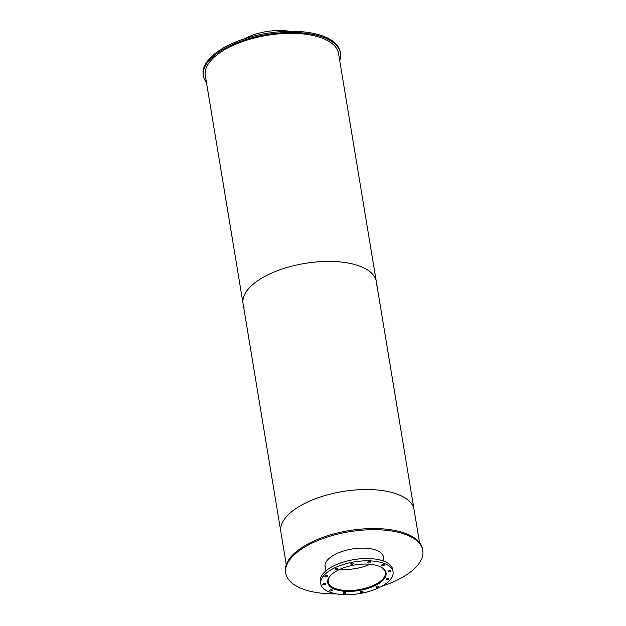 <?xml version="1.0" encoding="UTF-8"?>
<svg xmlns="http://www.w3.org/2000/svg" width="626" height="626" viewBox="0 0 626 626"><rect width="100%" height="100%" fill="white"/><g stroke="black" fill="none" stroke-linecap="round" stroke-linejoin="round"><path stroke-width="0.94" d="M244.523 38.757A36.652 16.073 -9.4 0 1 289.58 31.3M381.023 567.125A28.937 12.684 -9.4 0 1 385.35 572.461A28.937 12.684 -9.4 0 1 379.708 581.828A28.937 12.684 -9.4 0 1 348.745 590.561A28.937 12.684 -9.4 0 1 328.251 581.914A28.937 12.684 -9.4 0 1 330.63 575.466M340.161 569.23A28.937 12.684 170.6 0 0 369.989 564.284M385.616 571.428A29.453 12.911 -9.4 0 1 385.859 572.375A29.453 12.911 -9.4 0 1 380.115 581.914A29.453 12.911 -9.4 0 1 348.604 590.803A29.453 12.911 -9.4 0 1 327.742 581.992A29.453 12.911 -9.4 0 1 327.672 581.022M380.311 582.501A29.578 12.966 -9.4 0 1 348.659 591.429A29.578 12.966 -9.4 0 1 327.711 582.587A29.578 12.966 -9.4 0 1 354.778 564.957A29.578 12.966 -9.4 0 1 386.085 572.923A29.578 12.966 -9.4 0 1 380.311 582.501M370.326 562.586A1.416 0.618 -9.4 0 1 368.816 563.017A1.416 0.618 -9.4 0 1 367.814 562.594A1.416 0.618 -9.4 0 1 369.105 561.749A1.416 0.618 -9.4 0 1 370.6 562.132A1.416 0.618 -9.4 0 1 370.326 562.586M353.33 563.932A1.416 0.618 -9.4 0 1 351.812 564.362A1.416 0.618 -9.4 0 1 350.81 563.94A1.416 0.618 -9.4 0 1 352.109 563.095A1.416 0.618 -9.4 0 1 353.604 563.478A1.416 0.618 -9.4 0 1 353.33 563.932M337.586 569.042A1.416 0.618 -9.4 0 1 336.068 569.472A1.416 0.618 -9.4 0 1 335.066 569.05A1.416 0.618 -9.4 0 1 336.365 568.205A1.416 0.618 -9.4 0 1 337.86 568.588A1.416 0.618 -9.4 0 1 337.586 569.042M327.312 576.554A1.416 0.618 -9.4 0 1 325.802 576.976A1.416 0.618 -9.4 0 1 324.8 576.554A1.416 0.618 -9.4 0 1 326.091 575.709A1.416 0.618 -9.4 0 1 327.594 576.092A1.416 0.618 -9.4 0 1 327.312 576.554M325.27 584.441A1.416 0.618 -9.4 0 1 323.759 584.864A1.416 0.618 -9.4 0 1 322.758 584.441A1.416 0.618 -9.4 0 1 324.049 583.596A1.416 0.618 -9.4 0 1 325.551 583.98A1.416 0.618 -9.4 0 1 325.27 584.441M332.007 590.6A1.416 0.618 -9.4 0 1 330.489 591.022A1.416 0.618 -9.4 0 1 329.487 590.6A1.416 0.618 -9.4 0 1 330.786 589.755A1.416 0.618 -9.4 0 1 332.281 590.138A1.416 0.618 -9.4 0 1 332.007 590.6M345.709 593.378A1.416 0.618 -9.4 0 1 344.19 593.8A1.416 0.618 -9.4 0 1 343.189 593.378A1.416 0.618 -9.4 0 1 344.488 592.532A1.416 0.618 -9.4 0 1 345.982 592.916A1.416 0.618 -9.4 0 1 345.709 593.378M362.704 592.024A1.416 0.618 -9.4 0 1 361.194 592.454A1.416 0.618 -9.4 0 1 360.193 592.032A1.416 0.618 -9.4 0 1 361.484 591.187A1.416 0.618 -9.4 0 1 362.986 591.57A1.416 0.618 -9.4 0 1 362.704 592.024M378.448 586.914A1.416 0.618 -9.4 0 1 376.938 587.345A1.416 0.618 -9.4 0 1 375.936 586.922A1.416 0.618 -9.4 0 1 377.228 586.077A1.416 0.618 -9.4 0 1 378.73 586.46A1.416 0.618 -9.4 0 1 378.448 586.914M388.723 579.41A1.416 0.618 -9.4 0 1 387.204 579.84A1.416 0.618 -9.4 0 1 386.203 579.418A1.416 0.618 -9.4 0 1 387.502 578.573A1.416 0.618 -9.4 0 1 388.996 578.956A1.416 0.618 -9.4 0 1 388.723 579.41M390.765 571.522A1.416 0.618 -9.4 0 1 389.247 571.953A1.416 0.618 -9.4 0 1 388.245 571.53A1.416 0.618 -9.4 0 1 389.536 570.685A1.416 0.618 -9.4 0 1 391.039 571.068A1.416 0.618 -9.4 0 1 390.765 571.522M384.028 565.364A1.416 0.618 -9.4 0 1 382.517 565.794A1.416 0.618 -9.4 0 1 381.516 565.372A1.416 0.618 -9.4 0 1 382.807 564.527A1.416 0.618 -9.4 0 1 384.309 564.91A1.416 0.618 -9.4 0 1 384.028 565.364M385.913 583.635A36.652 16.073 -9.4 0 1 346.694 594.7A36.652 16.073 -9.4 0 1 320.731 583.737A36.652 16.073 -9.4 0 1 354.269 561.898A36.652 16.073 -9.4 0 1 393.058 571.765A36.652 16.073 -9.4 0 1 385.913 583.635M320.731 583.737L320.355 581.46A36.652 16.073 -9.4 0 1 353.893 559.621A36.652 16.073 -9.4 0 1 392.682 569.488L393.058 571.765M206.478 82.593A69.455 30.447 -9.4 0 1 203.411 75.879L203.223 74.744A69.455 30.447 -9.4 0 1 266.77 33.358A69.455 30.447 -9.4 0 1 340.27 52.052L340.458 53.194A69.455 30.447 -9.4 0 1 339.715 60.542M203.411 75.879A69.455 30.447 -9.4 0 1 266.966 34.5A69.455 30.447 -9.4 0 1 340.458 53.194M325.395 567.79A29.578 12.966 -9.4 0 1 325.066 566.616A29.578 12.966 -9.4 0 1 352.133 548.994A29.578 12.966 -9.4 0 1 383.441 556.952A29.578 12.966 -9.4 0 1 383.511 558.165M383.323 557.03A29.578 12.966 170.6 0 0 383.315 556.389M325.004 566.045A29.578 12.966 170.6 0 0 325.207 566.647M336.42 593.886A69.455 30.447 -9.4 0 1 285.73 573.134A69.455 30.447 -9.4 0 1 349.285 531.748A69.455 30.447 -9.4 0 1 422.777 550.442A69.455 30.447 -9.4 0 1 409.232 572.931A69.455 30.447 -9.4 0 1 381.477 586.421M285.73 573.134L285.542 571.992A69.455 30.447 -9.4 0 1 349.089 530.613A69.455 30.447 -9.4 0 1 422.589 549.307L422.777 550.442M244.179 307.178A67.522 29.602 -9.4 0 1 243.076 303.665A67.522 29.602 -9.4 0 1 304.862 263.429A67.522 29.602 -9.4 0 1 376.312 281.606A67.522 29.602 -9.4 0 1 376.398 285.284M376.312 281.606A67.522 29.602 -9.4 0 0 304.862 263.429A67.522 29.602 -9.4 0 0 243.076 303.665L205.32 75.566A67.522 29.602 -9.4 0 1 267.099 35.338A67.522 29.602 -9.4 0 1 338.549 53.507L414.076 509.705A67.522 29.602 -9.4 0 1 414.162 513.383M243.076 303.665L280.839 531.756A67.522 29.602 -9.4 0 1 342.625 491.527A67.522 29.602 -9.4 0 1 414.076 509.705L419.522 542.585M286.285 564.644L280.839 531.756A67.522 29.602 -9.4 0 1 342.625 491.527A67.522 29.602 -9.4 0 1 414.076 509.705M324.996 565.403L325.896 570.849M327.641 581.374L327.742 581.992M383.112 555.786L384.012 561.225M385.757 571.749L385.859 572.375"/></g></svg>
